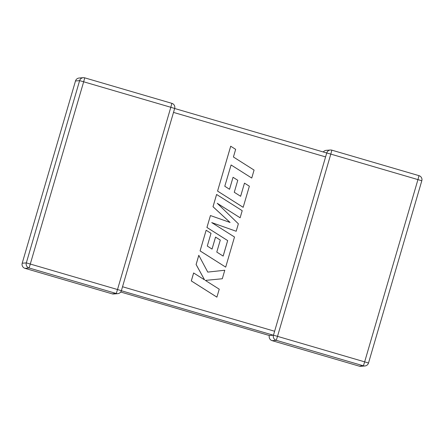 <?xml version="1.0" encoding="UTF-8"?>
<svg xmlns="http://www.w3.org/2000/svg" width="444" height="444" viewBox="0 0 444 444"><rect width="100%" height="100%" fill="white"/><g stroke="black" fill="none" stroke-linecap="round" stroke-linejoin="round"><path stroke-width="0.67" d="M122.533 286.746L274.614 331.252L326.745 152.958L330.802 154.107L331.857 150.161L419.003 175.663L417.943 179.609L330.802 154.107L277.511 336.352L364.652 361.854L417.943 179.609L421.8 180.775L368.509 363.02A4.124 4.118 -94.7 0 1 364.89 365.967L360.772 366.311A4.124 4.118 -94.7 0 1 359.274 366.161L272.133 340.659L359.274 366.161L363.397 365.817L276.251 340.315L272.133 340.659A4.124 4.118 -94.7 0 1 269.336 335.547L269.347 335.514M269.436 335.536L120.713 292.019L269.436 335.536L273.354 335.214L121.362 290.737M325.591 156.915L173.51 112.41L122.527 286.746M274.614 331.252L273.454 335.203L277.511 336.352L276.251 340.315A4.124 4.118 -94.7 0 1 273.454 335.203M273.615 334.643L273.354 335.214M326.651 152.969L174.659 108.491L326.651 152.969L326.573 153.552M251.742 178.05L254.073 170.085L233.416 157.004L235.659 149.351L230.691 146.22L217.566 191.098L243.162 207.32L249.362 186.197L244.483 183.128L240.637 196.287L234.271 192.274L237.779 180.281L233.044 177.289L229.537 189.288L224.781 186.252L231.091 164.968L251.742 178.05L231.085 164.979M230.714 146.22L217.566 191.098M243.184 207.315L217.588 191.098M244.483 183.128L240.62 196.276M233.044 177.289L229.52 189.277M216.605 194.466L213.02 206.726L230.092 222.472L210.439 215.556L206.954 227.461L227.683 240.593L223.154 256.088L216.783 252.075L220.296 240.076L215.534 237.09L212.032 249.073L207.293 246.054L211.017 233.316L206.144 230.247L200.1 250.899L225.696 267.122L234.504 237.007L211.71 222.583L236.186 231.257L238.367 223.804L217.227 203.285L240.126 217.782L242.202 210.678L216.583 194.466L212.998 206.726L230.048 222.461M210.439 215.556L206.932 227.461L227.661 240.593L223.132 256.071M215.556 237.09L212.049 249.09M206.144 230.247L200.078 250.904L225.696 267.122M211.749 222.605L236.186 231.257M217.277 203.335L240.126 217.782M198.812 255.306L196.126 264.507L204.567 279.875L193.623 272.971L191.297 280.93L216.894 297.141L219.242 289.194L205.339 280.403L222.3 278.749L224.786 270.241L207.77 272.094L198.79 255.306L196.098 264.507L204.529 279.848M193.651 272.971L191.32 280.93L216.922 297.141M224.786 270.241L207.77 272.094M29.121 267.998L24.997 268.337L112.143 293.839L116.261 293.495L29.121 267.998A4.124 4.118 -94.7 0 1 26.324 262.887L79.615 80.642L75.491 80.98L22.2 263.225L26.324 262.887L117.516 289.532L170.812 107.287L83.666 81.79L29.121 267.998M171.867 103.341A4.124 4.118 -94.7 0 1 174.664 108.453A4.124 4.124 0 0 0 171.867 103.341L84.726 77.839L83.666 81.79L79.615 80.642A4.124 4.118 -94.7 0 1 84.726 77.839L171.867 103.341L170.812 107.287L174.664 108.453L121.373 290.698L117.516 289.532L116.261 293.495A4.124 4.118 -94.7 0 0 117.76 293.651A4.124 4.124 0 0 0 121.373 290.698A4.124 4.118 -94.7 0 1 117.76 293.651L113.636 293.989A4.124 4.118 -94.7 0 1 112.143 293.839L24.997 268.337A4.124 4.118 -94.7 0 1 22.2 263.225L22.2 263.225A4.124 4.124 0 0 0 24.997 268.337L24.997 268.337M368.509 363.02L364.652 361.854L363.397 365.817A4.124 4.118 -94.7 0 0 364.89 365.967A4.124 4.124 0 0 0 368.509 363.02L421.8 180.775A4.124 4.124 0 0 0 419.003 175.663L419.003 175.663A4.124 4.118 -94.7 0 1 421.8 180.775M331.857 150.161L331.857 150.161A4.124 4.124 0 0 0 330.364 150.011A4.124 4.118 -94.7 0 1 331.857 150.161L419.003 175.663M359.274 366.161L359.274 366.161A4.124 4.124 0 0 0 360.772 366.311M326.745 152.958A4.124 4.118 -94.7 0 1 330.364 150.011L326.24 150.35A4.124 4.124 0 0 0 323.288 151.981A4.124 4.118 -94.7 0 1 326.24 150.35M75.491 80.98A4.124 4.118 -94.7 0 1 79.11 78.033A4.124 4.124 0 0 0 75.491 80.98L22.2 263.225M272.133 340.659A4.124 4.124 0 0 1 269.336 335.547L269.342 335.509M84.726 77.839A4.124 4.124 0 0 0 83.228 77.689L79.11 78.033M112.143 293.839A4.124 4.124 0 0 0 113.636 293.989"/></g></svg>
